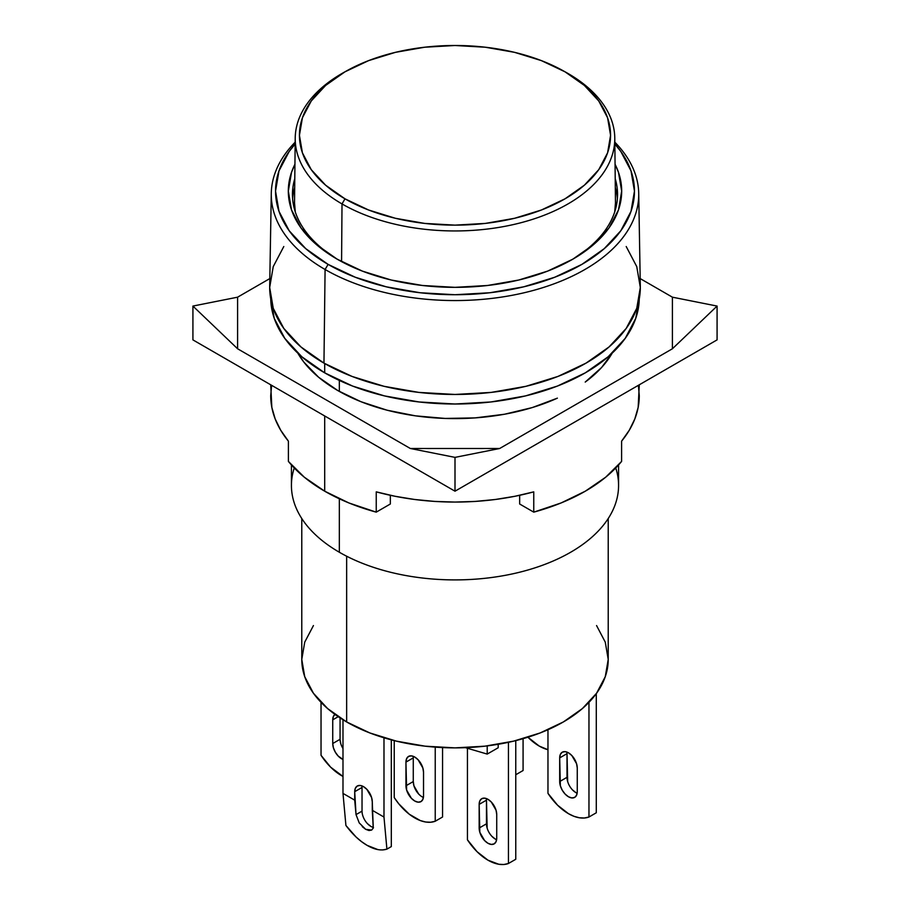 <?xml version="1.0" encoding="UTF-8"?>
<svg xmlns="http://www.w3.org/2000/svg" width="910" height="910" viewBox="0 0 910 910"><rect width="100%" height="100%" fill="white"/><g stroke="black" fill="none" stroke-linecap="round" stroke-linejoin="round"><path stroke-width="1.36" d="M324.699 363.545L324.699 372.85A184.286 106.39 0 0 0 524.535 396.146A184.286 106.39 0 0 0 639.264 298.844L635.737 318.375L625.25 338.327L608.221 356.72L585.301 372.85L557.386 386.079L525.525 395.907L490.956 401.97L455 404.006L419.044 401.97L384.475 395.907L352.614 386.079L324.699 372.85L324.699 363.545M339.339 380.448L339.339 391.436L339.339 380.448M615.752 467.99A163.573 94.435 180 0 1 531.372 568.977A163.573 94.435 180 0 1 339.339 552.245L339.339 498.782L339.339 552.245A163.573 94.435 0 0 0 517.597 572.72A163.573 94.435 0 0 0 618.572 485.462L618.572 464.964M313.438 625.557L304.725 642.153L301.779 659.409L304.725 676.665L313.438 693.261L327.6 708.56L346.653 721.96L346.653 556.215L346.653 721.96A153.221 88.463 0 0 0 513.638 741.138A153.221 88.463 0 0 0 608.221 659.409L605.275 642.153L596.562 625.557M363.488 786.627A12.421 7.178 60 0 1 372.281 801.846L371.61 797.581L366.855 789.345L363.488 786.627L360.132 785.455L357.277 786.012A12.421 7.178 60 0 1 363.488 786.627M414.733 757.04A12.421 7.178 60 0 1 423.525 772.26L422.854 767.994L418.099 759.759L414.733 757.04L411.377 755.869L408.522 756.426A12.421 7.178 60 0 1 414.733 757.04M487.942 799.31A12.421 7.178 60 0 1 496.724 814.518L496.064 810.253L491.309 802.017L487.942 799.31L484.586 798.138L481.731 798.696A12.421 7.178 60 0 1 487.942 799.31M568.466 752.82A12.421 7.178 60 0 1 577.259 768.029L576.587 763.763L571.833 755.528L568.466 752.82L565.11 751.649L562.255 752.206A12.421 7.178 60 0 1 568.466 752.82M547.968 729.729L547.968 793.338L547.968 729.729M588.963 817.009L588.963 702.349L588.963 817.009A45.557 26.299 60 0 1 547.968 793.338L557.58 805.202L568.466 813.677L573.994 816.315L579.363 817.771L584.402 818.01L588.963 817.009L596.289 812.778L588.963 817.009M596.289 693.636L596.289 812.778L596.289 693.636M567.112 752.149A12.421 7.178 -120 0 0 567.01 753.662L559.684 757.893L560.355 785.819L562.255 790.21L565.11 794.055L568.466 796.773L571.833 797.945L574.676 797.387L576.587 795.192L577.259 791.7L577.259 768.029L577.259 791.7A12.421 7.178 60 0 1 574.676 797.387A12.421 7.178 60 0 1 565.11 794.055A12.421 7.178 60 0 1 559.684 781.553L567.01 777.333L567.01 753.662L559.684 757.893A12.421 7.178 60 0 1 562.255 752.206L560.355 754.39L559.684 757.893L559.684 781.553L567.01 777.333A12.421 7.178 -120 0 0 577.145 793.213M523.079 770.52L515.765 774.74L523.079 770.52L523.079 738.658L523.079 770.52M467.444 748.27L467.444 839.828L467.444 748.27M508.44 863.499L508.44 742.321L508.44 863.499A45.557 26.299 60 0 1 467.444 839.828L477.056 851.692L487.942 860.166L498.828 864.272L503.867 864.5L508.44 863.499L515.765 859.279L508.44 863.499M515.765 740.615L515.765 859.279L515.765 740.615M486.588 798.65A12.421 7.178 -120 0 0 486.475 800.152L479.161 804.383L479.832 832.32L484.586 840.556L487.942 843.263L491.309 844.434L494.153 843.877L496.064 841.693L496.724 838.19L496.724 814.518L496.724 838.19A12.421 7.178 60 0 1 494.153 843.877A12.421 7.178 60 0 1 484.586 840.556A12.421 7.178 60 0 1 479.161 828.043L486.475 823.823L486.475 800.152L479.161 804.383A12.421 7.178 60 0 1 481.731 798.696L479.832 800.88L479.161 804.383L479.161 828.043L486.475 823.823A12.421 7.178 -120 0 0 496.621 839.702M342.99 776.446A45.557 26.299 60 0 1 321.037 755.3L321.037 702.349L321.037 755.3L330.637 767.164L342.99 776.446M335.324 714.168L333.413 716.352L332.741 719.844L338.224 716.682L332.741 719.844A12.421 7.178 60 0 1 334.971 714.395M340.738 743.561L340.067 739.295L332.741 743.515L333.413 747.781L335.324 752.172L338.167 756.017L342.99 759.44A12.421 7.178 60 0 1 332.741 743.515L332.741 719.844L332.741 743.515L340.067 739.295L340.067 717.91L340.067 739.295A12.421 7.178 -120 0 0 342.99 748.543M394.235 740.615L394.235 797.569L394.235 740.615M442.556 747.576L442.556 817.009L435.23 821.241L435.23 747.133L435.23 821.241A45.557 26.299 60 0 1 394.235 797.569L398.808 803.837L409.204 814.166L420.261 820.547L425.63 822.003L430.669 822.231L435.23 821.241L442.556 817.009L442.556 747.576M413.379 756.381A12.421 7.178 -120 0 0 413.276 757.893L405.951 762.114L406.622 790.051L411.377 798.286L414.733 800.993L418.099 802.165L420.943 801.619L422.854 799.424L423.525 795.932L423.525 772.26L423.525 795.932A12.421 7.178 60 0 1 420.943 801.619A12.421 7.178 60 0 1 411.377 798.286A12.421 7.178 60 0 1 405.951 785.785L413.276 781.553L413.276 757.893L405.951 762.114A12.421 7.178 60 0 1 408.522 756.426L406.622 758.621L405.951 762.114L405.951 785.785L413.276 781.553A12.421 7.178 -120 0 0 423.412 797.433M362.26 826.644L365.683 829.317L368.982 830.523L371.644 830.079L373.259 828.054L372.281 810.298L383.986 817.055L386.909 849.132L382.666 849.951M377.855 849.587L367.151 845.379L361.577 841.659L356.072 837.007L345.914 825.461L342.99 793.395L354.707 800.152L356.026 814.609L359.223 822.913L356.026 814.609L362.032 811.14L362.032 787.468L354.707 791.7A12.421 7.178 60 0 1 357.277 786.012L355.378 788.208L354.707 791.7L356.026 814.609L362.032 811.14A12.421 7.178 -120 0 0 373.453 827.417M567.01 753.662L567.669 781.599M572.424 789.834L575.791 792.542M486.475 800.152L487.146 828.089M491.9 836.324L495.267 839.043M498.191 747.747L498.191 744.289L498.191 747.747L487.214 754.083L465.397 747.667L487.214 754.083L487.214 745.893L487.214 754.083L498.191 747.747M413.276 757.893L413.276 781.553L413.936 785.819L418.691 794.055M362.135 785.967A12.421 7.178 -120 0 0 362.032 787.468L354.707 791.7L354.707 800.152L342.99 793.395L342.99 719.776L342.99 793.395L345.914 825.461C352.682 834.493 359.757 841.136 367.151 845.379C374.556 849.678 381.142 850.93 386.909 849.132L391.311 846.596L391.311 739.864L391.311 846.596L386.909 849.132L383.986 817.055L383.986 737.794L383.986 817.055L372.281 810.298L372.281 801.846L373.259 828.054L371.644 830.079L365.683 829.317L359.223 822.913M547.968 749.715A45.557 26.299 60 0 1 527.925 737.214L539.186 746.052L547.968 749.715M362.032 787.468L362.032 811.14M367.447 823.641L370.814 826.36M301.779 518.529L301.779 659.409A153.221 88.463 0 0 0 346.653 721.96L369.87 732.959L396.362 741.138L425.107 746.177L455 747.872L484.893 746.177L513.638 741.138L540.13 732.959L563.347 721.96L582.4 708.56L596.562 693.261L605.275 676.665L608.221 659.409L608.221 518.529M291.427 464.964L291.427 485.462A163.573 94.435 0 0 0 339.339 552.245A163.573 94.435 180 0 1 294.248 467.99M270.736 298.844L274.263 318.375L284.75 338.327L301.779 356.72L324.699 372.85A184.286 106.39 0 0 1 270.736 298.844M283.795 246.53L273.25 266.596L269.678 287.469L273.25 308.342L283.795 328.419L300.914 346.915L323.96 363.124A185.321 106.993 0 0 0 526.765 386.113A185.321 106.993 0 0 0 640.31 286.411L638.718 193.443A183.729 106.072 180 0 1 526.151 292.281A183.729 106.072 180 0 1 325.086 269.496L323.96 363.124L352.045 376.433L384.088 386.318L418.85 392.403L455 394.462L491.15 392.403L525.912 386.318L557.955 376.433L586.04 363.124L609.086 346.915L626.205 328.419L636.75 308.342L640.321 287.469L636.75 266.596L626.205 246.53M271.282 193.443L269.69 286.411A185.321 106.993 0 0 0 323.96 363.124L325.086 269.496A183.729 106.072 180 0 1 271.282 193.443A183.729 106.072 180 0 1 295.181 142.165A183.729 106.072 0 0 0 325.086 269.496L328.101 264.378A179.463 103.615 180 0 1 295.159 143.996L289.198 151.458L278.983 170.898L275.537 191.111L278.983 211.325L289.198 230.765L305.783 248.669L328.101 264.378L355.298 277.254L386.318 286.832L419.988 292.736L455 294.726L490.012 292.736L523.682 286.832L554.702 277.254L581.899 264.378L604.217 248.669L620.802 230.765L631.017 211.325L634.463 191.111L631.017 170.898L620.802 151.458L614.841 143.996A179.463 103.615 180 0 1 560.549 274.911A179.463 103.615 180 0 1 328.101 264.378L325.086 269.496A183.729 106.072 0 0 0 566.282 278.892A183.729 106.072 0 0 0 614.819 142.165A183.729 106.072 180 0 1 638.718 193.443M294.783 178.667A162.537 93.844 0 0 0 338.622 259.998A162.537 93.844 180 0 1 292.463 194.49A162.537 93.844 180 0 1 294.783 178.667M337.144 259.157A166.678 96.232 180 0 1 337.132 259.157A166.678 96.232 180 0 1 294.942 164.255L291.518 172.331L288.322 191.111L291.518 209.88L301.005 227.932L316.407 244.574L337.144 259.157A166.678 96.232 180 0 0 572.868 259.157L547.604 271.123L518.791 280.018L487.521 285.49L455 287.344L422.479 285.49L391.209 280.018L362.396 271.123L337.144 259.157M294.692 187.437A162.537 93.844 0 0 0 292.622 198.71M615.467 202.941L614.716 211.893A160.467 92.649 0 0 0 615.467 202.373L614.785 138.127A159.785 92.251 180 0 1 516.607 223.814A159.785 92.251 180 0 1 342.012 203.931L341.58 261.625L342.012 203.931A159.785 92.251 0 0 0 567.988 203.931A159.785 92.251 0 0 0 567.988 73.471A159.785 92.251 180 0 1 614.785 138.127M564.473 71.503A159.785 92.251 180 0 1 567.988 73.471L565.008 71.81A155.564 89.817 180 0 1 565.008 198.824A155.564 89.817 180 0 1 344.992 198.824L342.012 203.931L344.992 198.824L368.573 209.994L395.463 218.298L424.651 223.405L455 225.134L485.349 223.405L514.537 218.298L541.427 209.994L565.008 198.824L584.345 185.219L598.723 169.692L607.584 152.835L610.564 135.317L607.584 117.799L598.723 100.942L584.345 85.415L565.008 71.81L541.427 60.64L514.537 52.336L485.349 47.229L455 45.5L424.651 47.229L395.463 52.336L368.573 60.64L344.992 71.81L325.655 85.415L311.277 100.942L302.416 117.799L299.435 135.317L302.416 152.835L311.277 169.692L325.655 185.219L344.992 198.824A155.564 89.817 180 0 1 346.972 70.684A155.564 89.817 180 0 1 563.028 70.684A155.564 89.817 180 0 1 565.008 71.81L567.988 73.471A159.785 92.251 0 0 0 565.963 72.322L563.028 70.684M346.972 70.684L344.037 72.322A159.785 92.251 0 0 0 342.012 203.931A159.785 92.251 180 0 1 295.215 138.127A159.785 92.251 180 0 1 345.527 71.503M295.215 138.127L294.533 202.373A160.467 92.649 0 0 0 295.284 211.905L294.533 202.941M617.378 198.71A162.537 93.844 0 0 0 615.308 187.437M615.217 178.667A162.537 93.844 180 0 1 617.537 194.49A162.537 93.844 180 0 1 571.378 259.998A162.537 93.844 0 0 0 615.217 178.667M615.058 164.255A166.678 96.232 180 0 1 572.868 259.157L593.593 244.574L608.995 227.932L618.481 209.88L621.678 191.111L618.481 172.331L615.058 164.244M337.872 390.595A165.643 95.63 180 0 1 297.82 353.16L303.917 362.191L318.659 377.286L337.872 390.595L360.929 401.697L387.08 410.205L415.472 415.847L445.149 418.441L475.156 417.895L504.493 414.243L532.213 407.589L557.386 398.148A165.643 95.63 180 0 1 337.872 390.595M271.601 385.305L270.714 395.668A184.286 106.39 0 0 0 288.402 441.145L288.402 461.427A184.286 106.39 0 0 0 324.699 491.195L324.699 415.961L324.699 491.195A184.286 106.39 0 0 0 376.239 512.148L376.239 491.855A184.286 106.39 0 0 0 533.76 491.855L533.76 512.148A184.286 106.39 0 0 0 621.598 461.427L621.598 441.145A184.286 106.39 0 0 0 639.286 395.668L638.399 385.305M192.92 339.885L455 491.195L717.08 339.885L717.08 306.067L672.41 348.769L499.67 448.493L455 457.377L410.33 448.493L237.59 348.769L192.92 306.067L237.59 297.183L269.826 278.574L237.59 297.183L237.59 348.769L192.92 306.067L237.59 297.183L237.59 348.769L410.33 448.493L499.67 448.493L455 457.377L410.33 448.493L499.67 448.493L672.41 348.769L672.41 297.183L717.08 306.067L672.41 348.769L672.41 297.183L717.08 306.067L717.08 339.885L455 491.195L455 457.377L455 491.195L192.92 339.885L192.92 306.067L192.92 339.885M640.174 278.574L672.41 297.183L640.174 278.574M270.714 384.793L271.84 407.396L275.195 418.975L280.735 430.271L288.402 441.145L288.402 461.427L304.327 477.215L324.699 491.195L348.905 502.957L376.239 512.148L390.345 504.003L390.345 495.302L390.345 504.003L376.239 512.148L376.239 491.855L395.076 496.28L414.641 499.488L434.696 501.421L455 502.07L475.304 501.421L495.358 499.488L514.923 496.28L533.76 491.855L533.76 512.148L519.655 504.003L519.655 495.302L519.655 504.003L533.76 512.148L561.095 502.957L585.301 491.195L605.673 477.215L621.598 461.427L621.598 441.145L629.265 430.271L634.805 418.975L638.16 407.396L639.286 384.793M612.18 353.148L601.556 367.549L585.21 382.086A165.643 95.63 180 0 0 612.18 353.16"/></g></svg>
